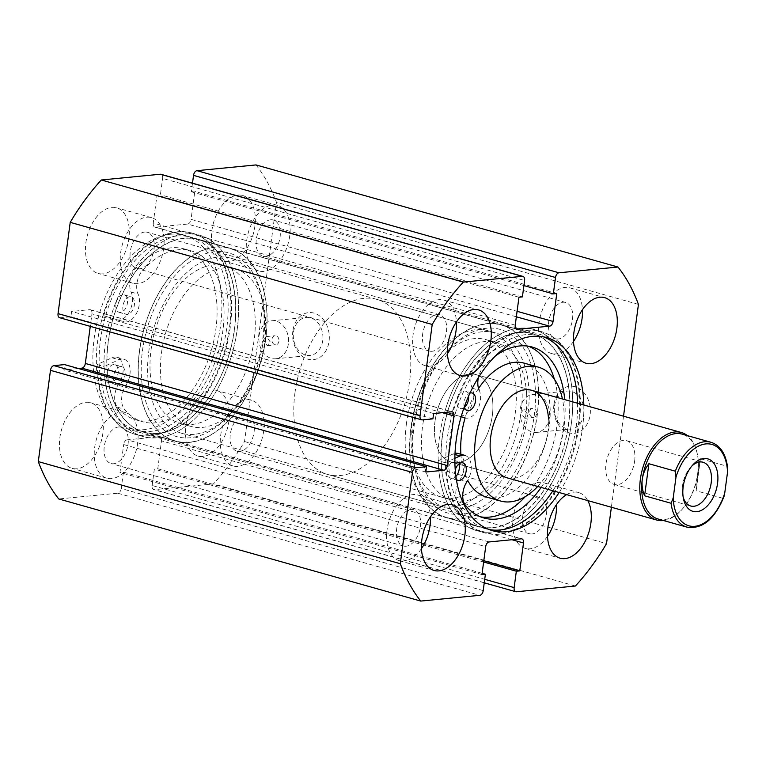 <?xml version="1.0" encoding="UTF-8"?>
<svg xmlns="http://www.w3.org/2000/svg" width="766" height="766" viewBox="0 0 766 766"><rect width="100%" height="100%" fill="white"/><g stroke="black" fill="none" stroke-linecap="round" stroke-linejoin="round"><path stroke-width="0.57" stroke-dasharray="3.83 2.87" d="M691.88 466.006A22.731 13.778 105.8 0 0 690.779 467.107A22.731 13.778 105.8 0 0 682.554 485.52A22.731 13.778 105.8 0 0 682.784 495.449A22.731 13.778 105.8 0 0 683.148 496.962M634.631 461.132A22.731 13.778 105.8 0 0 626.473 440.651A22.731 13.778 105.8 0 0 605.983 463.918A22.731 13.778 105.8 0 0 614.131 484.399A22.731 13.778 105.8 0 0 634.631 461.132M658.109 519.003A44.102 26.724 105.8 0 0 681.912 509.591A44.102 26.724 105.8 0 0 697.864 473.857A44.102 26.724 105.8 0 0 697.424 454.592A44.102 26.724 105.8 0 0 682.046 434.121M663.509 520.535A45.462 27.547 105.8 0 0 681.242 510.309A45.462 27.547 105.8 0 0 697.682 473.484A45.462 27.547 105.8 0 0 697.232 453.625A45.462 27.547 105.8 0 0 687.456 435.643M295.006 392.498A90.924 55.104 105.8 0 0 327.609 474.441A90.924 55.104 105.8 0 0 409.58 381.353A90.924 55.104 105.8 0 0 376.977 299.42A90.924 55.104 105.8 0 0 295.006 392.498M406.392 423.924A90.924 55.104 105.8 0 0 438.995 505.857A90.924 55.104 105.8 0 0 520.966 412.769A90.924 55.104 105.8 0 0 488.363 330.835A90.924 55.104 105.8 0 0 406.392 423.924M435.031 421.128A45.462 27.547 105.8 0 0 451.337 462.099A45.462 27.547 105.8 0 0 492.318 415.555A45.462 27.547 105.8 0 0 476.021 374.593A45.462 27.547 105.8 0 0 435.031 421.128M710.944 442.269A44.102 26.724 -74.2 0 1 726.886 466.178L700.43 458.71L697.864 473.857L696.16 490.776L722.606 498.235A44.102 26.724 -74.2 0 1 686.997 527.152M726.886 466.178L727.7 468.093M723.975 496.579L722.606 498.235M700.43 458.71L696.16 490.776M455.933 476.442A9.096 5.506 -74.2 0 1 452.294 478.511A9.096 5.506 -74.2 0 1 451.011 478.405A9.096 5.506 -74.2 0 1 447.928 469.185A9.096 5.506 -74.2 0 1 454.659 460.797A9.096 5.506 -74.2 0 1 455.942 460.902A9.096 5.506 -74.2 0 1 458.824 464.033M456.364 479.392A9.096 5.506 -74.2 0 1 455.243 469.759M464.416 407.388A9.096 5.506 -74.2 0 1 461.62 408.661A9.096 5.506 -74.2 0 1 460.328 408.556A9.096 5.506 -74.2 0 1 457.245 399.335A9.096 5.506 -74.2 0 1 463.985 390.947A9.096 5.506 -74.2 0 1 465.268 391.053A9.096 5.506 -74.2 0 1 468.572 396.156M464.282 406.957A9.096 5.506 -74.2 0 1 469.941 393.13M461.132 416.742L451.691 413.918A104.569 63.367 -74.2 0 1 526.003 330.194A104.569 63.367 -74.2 0 1 540.796 331.448A104.569 63.367 -74.2 0 1 576.271 437.52A104.569 63.367 -74.2 0 1 498.81 533.988A104.569 63.367 -74.2 0 1 484.016 532.724A104.569 63.367 -74.2 0 1 445.19 462.712L438.229 460.749L453.06 453.989A16.823 10.197 -74.2 0 1 455.023 453.357M458.049 453.462A16.823 10.197 -74.2 0 1 460.031 479.64A16.823 10.197 105.8 0 0 458.537 503.434A88.808 53.821 105.8 0 0 476.94 516.035A88.808 53.821 105.8 0 0 480.474 516.82M525.275 496.646A88.808 53.821 105.8 0 0 554.393 379.285M528.588 346.251A88.808 53.821 105.8 0 0 525.16 345.073A88.808 53.821 105.8 0 0 512.598 344.011A88.808 53.821 105.8 0 0 477.122 364.137A16.823 10.197 105.8 0 0 472.229 388.257A16.823 10.197 -74.2 0 1 470.745 407.397A16.823 10.197 -74.2 0 1 458.231 415.995A16.823 10.197 -74.2 0 1 458.135 415.967L444.73 411.955A104.569 63.367 -74.2 0 1 519.042 328.231A104.569 63.367 -74.2 0 1 533.835 329.485A104.569 63.367 -74.2 0 1 569.31 435.557A104.569 63.367 -74.2 0 1 491.849 532.025A104.569 63.367 -74.2 0 1 477.055 530.761A104.569 63.367 -74.2 0 1 438.229 460.749M541.141 487.435A88.808 53.821 105.8 0 0 564.714 399.603M451.691 413.918L444.73 411.955M472.229 388.257L479.19 390.22A16.823 10.197 -74.2 0 1 477.706 409.36A16.823 10.197 -74.2 0 1 465.192 417.958M495.411 355.951A88.808 53.821 105.8 0 0 484.083 366.1A16.823 10.197 105.8 0 0 478.415 377.466M465.01 455.425A16.823 10.197 -74.2 0 1 466.992 481.603L460.031 479.64M445.19 462.712L454.889 458.288M129.837 296.701A9.096 5.506 105.8 0 0 123.096 305.088A9.096 5.506 105.8 0 0 126.189 314.309A9.096 5.506 105.8 0 0 127.472 314.414A9.096 5.506 105.8 0 0 134.203 306.027A9.096 5.506 105.8 0 0 131.12 296.806A9.096 5.506 105.8 0 0 129.837 296.701M122.876 294.728A9.096 5.506 105.8 0 0 116.135 303.125A9.096 5.506 105.8 0 0 119.228 312.346A9.096 5.506 105.8 0 0 120.511 312.451A9.096 5.506 105.8 0 0 127.242 304.064A9.096 5.506 105.8 0 0 124.159 294.843A9.096 5.506 105.8 0 0 122.876 294.728M120.521 366.55A9.096 5.506 105.8 0 0 113.78 374.938A9.096 5.506 105.8 0 0 116.863 384.159A9.096 5.506 105.8 0 0 118.156 384.264A9.096 5.506 105.8 0 0 124.887 375.876A9.096 5.506 105.8 0 0 121.804 366.655A9.096 5.506 105.8 0 0 120.521 366.55M113.559 364.578A9.096 5.506 105.8 0 0 106.819 372.975A9.096 5.506 105.8 0 0 109.902 382.196A9.096 5.506 105.8 0 0 111.194 382.301A9.096 5.506 105.8 0 0 117.926 373.913A9.096 5.506 105.8 0 0 114.843 364.693A9.096 5.506 105.8 0 0 113.559 364.578M103.63 315.745L117.035 319.757A16.823 10.197 105.8 0 0 117.121 319.786A16.823 10.197 105.8 0 0 119.506 319.987A16.823 10.197 105.8 0 0 130.431 309.445A16.823 10.197 105.8 0 0 131.12 292.047A16.823 10.197 -74.2 0 1 136.013 267.928A88.808 53.821 -74.2 0 1 171.488 247.791A88.808 53.821 -74.2 0 1 184.051 248.864A88.808 53.821 -74.2 0 1 214.183 338.955A88.808 53.821 -74.2 0 1 148.393 420.888A88.808 53.821 -74.2 0 1 135.831 419.816A88.808 53.821 -74.2 0 1 117.437 407.225A16.823 10.197 -74.2 0 1 118.931 383.431A16.823 10.197 105.8 0 0 116.939 357.253A16.823 10.197 105.8 0 0 111.96 357.77L97.119 364.539A104.569 63.367 105.8 0 0 135.955 434.552A104.569 63.367 105.8 0 0 150.749 435.806A104.569 63.367 105.8 0 0 228.201 339.338A104.569 63.367 105.8 0 0 192.726 233.276A104.569 63.367 105.8 0 0 177.932 232.012A104.569 63.367 105.8 0 0 103.63 315.745L123.996 321.72A16.823 10.197 105.8 0 0 124.082 321.749A16.823 10.197 105.8 0 0 126.467 321.95A16.823 10.197 105.8 0 0 137.392 311.408A16.823 10.197 105.8 0 0 138.081 294.01A16.823 10.197 -74.2 0 1 142.974 269.891A88.808 53.821 -74.2 0 1 178.449 249.754A88.808 53.821 -74.2 0 1 191.012 250.827A88.808 53.821 -74.2 0 1 221.144 340.918A88.808 53.821 -74.2 0 1 155.354 422.851A88.808 53.821 -74.2 0 1 142.792 421.779A88.808 53.821 -74.2 0 1 124.398 409.188A16.823 10.197 -74.2 0 1 125.892 385.394A16.823 10.197 105.8 0 0 123.901 359.216A16.823 10.197 105.8 0 0 118.922 359.742L104.08 366.502A104.569 63.367 105.8 0 0 142.916 436.515A104.569 63.367 105.8 0 0 157.71 437.769A104.569 63.367 105.8 0 0 235.162 341.301A104.569 63.367 105.8 0 0 199.687 235.239A104.569 63.367 105.8 0 0 184.893 233.975A104.569 63.367 105.8 0 0 110.591 317.708M97.119 364.539L104.08 366.502M174.428 240.524A100.02 60.61 105.8 0 0 108.829 338.237A100.02 60.61 105.8 0 0 144.152 432.139A100.02 60.61 105.8 0 0 168.175 431.229A100.02 60.61 105.8 0 0 233.764 333.507A100.02 60.61 105.8 0 0 198.451 239.614A100.02 60.61 105.8 0 0 174.428 240.524M205.748 249.362A100.02 60.61 105.8 0 0 140.159 347.075A100.02 60.61 105.8 0 0 175.471 440.977A100.02 60.61 105.8 0 0 199.505 440.067A100.02 60.61 105.8 0 0 265.093 342.345A100.02 60.61 105.8 0 0 229.781 248.452A100.02 60.61 105.8 0 0 205.748 249.362M205.183 266.692A81.838 49.589 105.8 0 0 151.515 346.644A81.838 49.589 105.8 0 0 180.412 423.474A81.838 49.589 105.8 0 0 200.07 422.727A81.838 49.589 105.8 0 0 253.738 342.775A81.838 49.589 105.8 0 0 224.84 265.946A81.838 49.589 105.8 0 0 205.183 266.692M215.629 269.642A81.838 49.589 105.8 0 0 161.961 349.593A81.838 49.589 105.8 0 0 190.849 426.413A81.838 49.589 105.8 0 0 210.516 425.676A81.838 49.589 105.8 0 0 264.174 345.715A81.838 49.589 105.8 0 0 235.286 268.895A81.838 49.589 105.8 0 0 215.629 269.642M215.035 251.679A95.472 57.852 105.8 0 0 142.476 350.56A95.472 57.852 105.8 0 0 190.217 437.75A95.472 57.852 105.8 0 0 228.258 416.206A95.472 57.852 105.8 0 0 261.838 297.151A95.472 57.852 105.8 0 0 215.035 251.679M194.286 434.293A90.924 55.104 -74.2 0 1 181.427 433.202A90.924 55.104 -74.2 0 1 150.576 340.966A90.924 55.104 -74.2 0 1 217.927 257.089A90.924 55.104 -74.2 0 1 230.796 258.18A90.924 55.104 -74.2 0 1 262.499 300.396A90.924 55.104 -74.2 0 1 263.399 340.114L266.367 336.58L270.36 342.076L267.248 345.629L263.399 340.114A90.924 55.104 -74.2 0 1 230.518 413.784A90.924 55.104 -74.2 0 1 194.286 434.293M461.707 514.321A95.472 57.852 -74.2 0 1 414.904 468.849A95.472 57.852 -74.2 0 1 448.493 349.794A95.472 57.852 -74.2 0 1 486.534 328.25A95.472 57.852 -74.2 0 1 534.266 415.44A95.472 57.852 -74.2 0 1 461.707 514.321M482.456 331.707A90.924 55.104 105.8 0 0 446.233 352.216A90.924 55.104 105.8 0 0 414.243 465.604A90.924 55.104 105.8 0 0 445.956 507.82A90.924 55.104 105.8 0 0 458.815 508.911A90.924 55.104 105.8 0 0 527.927 414.732L524.815 418.284L520.966 412.769L523.934 409.236L527.927 414.732A90.924 55.104 105.8 0 0 495.324 332.798A90.924 55.104 105.8 0 0 482.456 331.707M553.914 404.678A23.641 18.298 -95.6 0 0 568.937 432.819A23.641 18.298 -95.6 0 0 590.117 414.885A23.641 18.298 -95.6 0 0 575.084 386.744A23.641 18.298 -95.6 0 0 553.914 404.678M583.769 414.186A19.093 14.784 84.4 0 1 570.996 429.065A19.093 14.784 84.4 0 1 554.527 405.942A19.093 14.784 84.4 0 1 567.3 391.053A19.093 14.784 84.4 0 1 583.769 414.186M292.861 331.046A23.641 18.298 -95.6 0 0 307.894 359.187A23.641 18.298 -95.6 0 0 329.064 341.253A23.641 18.298 -95.6 0 0 314.041 313.112A23.641 18.298 -95.6 0 0 292.861 331.046M322.716 340.554A19.093 14.784 84.4 0 1 309.952 355.434A19.093 14.784 84.4 0 1 293.483 332.3A19.093 14.784 84.4 0 1 306.247 317.421A19.093 14.784 84.4 0 1 322.716 340.554M278.948 341.243A4.548 3.524 84.4 0 1 275.904 344.786A4.548 3.524 84.4 0 1 271.987 339.281A4.548 3.524 84.4 0 1 275.032 335.738A4.548 3.524 84.4 0 1 278.948 341.243M536.516 413.899A4.548 3.524 84.4 0 1 533.481 417.441A4.548 3.524 84.4 0 1 529.555 411.936A4.548 3.524 84.4 0 1 532.6 408.393A4.548 3.524 84.4 0 1 536.516 413.899M288.351 343.896A19.093 14.784 84.4 0 1 275.578 358.775A19.093 14.784 84.4 0 1 259.109 335.652A19.093 14.784 84.4 0 1 271.882 320.762A19.093 14.784 84.4 0 1 288.351 343.896M549.394 417.527A19.093 14.784 84.4 0 1 536.631 432.407A19.093 14.784 84.4 0 1 520.162 409.283A19.093 14.784 84.4 0 1 532.925 394.404A19.093 14.784 84.4 0 1 549.394 417.527M176.678 236.024A100.25 60.744 -74.2 0 1 190.858 237.23A100.25 60.744 -74.2 0 1 224.869 338.926A100.25 60.744 -74.2 0 1 150.605 431.402A100.25 60.744 -74.2 0 1 136.425 430.195A100.25 60.744 -74.2 0 1 102.414 328.509A100.25 60.744 -74.2 0 1 176.678 236.024M170.416 234.262A100.25 60.744 -74.2 0 1 184.596 235.468A100.25 60.744 -74.2 0 1 218.607 337.155A100.25 60.744 -74.2 0 1 144.343 429.63A100.25 60.744 -74.2 0 1 130.163 428.433A100.25 60.744 -74.2 0 1 96.152 326.737A100.25 60.744 -74.2 0 1 170.416 234.262M184.893 233.975A104.569 63.367 -74.2 0 1 199.687 235.239A104.569 63.367 -74.2 0 1 235.162 341.31A104.569 63.367 -74.2 0 1 157.7 437.769A104.569 63.367 -74.2 0 1 142.916 436.515A104.569 63.367 -74.2 0 1 107.441 330.443A104.569 63.367 -74.2 0 1 184.893 233.975M177.243 231.82A104.569 63.367 -74.2 0 1 192.027 233.075A104.569 63.367 -74.2 0 1 227.502 339.147A104.569 63.367 -74.2 0 1 150.05 435.615A104.569 63.367 -74.2 0 1 135.256 434.351A104.569 63.367 -74.2 0 1 99.781 328.279A104.569 63.367 -74.2 0 1 177.243 231.82M215.658 247.025A100.25 60.744 -74.2 0 1 229.838 248.232A100.25 60.744 -74.2 0 1 263.849 349.918A100.25 60.744 -74.2 0 1 189.595 442.394A100.25 60.744 -74.2 0 1 175.414 441.187A100.25 60.744 -74.2 0 1 141.404 339.501A100.25 60.744 -74.2 0 1 215.658 247.025M184.338 238.188A100.25 60.744 -74.2 0 1 198.518 239.394A100.25 60.744 -74.2 0 1 232.529 341.081A100.25 60.744 -74.2 0 1 158.265 433.566A100.25 60.744 -74.2 0 1 144.085 432.359A100.25 60.744 -74.2 0 1 110.074 330.663A100.25 60.744 -74.2 0 1 184.338 238.188M489.062 529.517A100.25 60.744 -74.2 0 1 485.883 528.77A100.25 60.744 -74.2 0 1 451.873 427.074A100.25 60.744 -74.2 0 1 526.137 334.598A100.25 60.744 -74.2 0 1 540.317 335.805A100.25 60.744 -74.2 0 1 543.41 336.829M491.849 532.025A104.569 63.367 -74.2 0 1 477.055 530.761A104.569 63.367 -74.2 0 1 441.58 424.69A104.569 63.367 -74.2 0 1 519.042 328.231A104.569 63.367 -74.2 0 1 533.835 329.485A104.569 63.367 -74.2 0 1 569.31 435.557A104.569 63.367 -74.2 0 1 491.849 532.025M499.509 534.18A104.569 63.367 -74.2 0 1 484.715 532.925A104.569 63.367 -74.2 0 1 449.24 426.853A104.569 63.367 -74.2 0 1 526.702 330.385A104.569 63.367 -74.2 0 1 541.485 331.649A104.569 63.367 -74.2 0 1 576.961 437.721A104.569 63.367 -74.2 0 1 499.509 534.18M461.084 518.975A100.25 60.744 -74.2 0 1 446.904 517.768A100.25 60.744 -74.2 0 1 412.893 416.082A100.25 60.744 -74.2 0 1 487.147 323.606A100.25 60.744 -74.2 0 1 501.328 324.813A100.25 60.744 -74.2 0 1 535.338 426.499A100.25 60.744 -74.2 0 1 461.084 518.975M492.414 527.812A100.25 60.744 -74.2 0 1 478.233 526.606A100.25 60.744 -74.2 0 1 444.223 424.919A100.25 60.744 -74.2 0 1 518.477 332.434A100.25 60.744 -74.2 0 1 532.657 333.641A100.25 60.744 -74.2 0 1 566.668 435.337A100.25 60.744 -74.2 0 1 492.414 527.812M447.468 353.691A34.097 20.663 -74.2 0 1 430.119 366.129A34.097 20.663 -74.2 0 1 425.293 365.717A34.097 20.663 -74.2 0 1 413.726 331.132A34.097 20.663 -74.2 0 1 438.985 299.678A34.097 20.663 -74.2 0 1 443.801 300.08A34.097 20.663 -74.2 0 1 456.431 321.931M421.463 548.619A34.097 20.663 -74.2 0 1 404.103 561.057A34.097 20.663 -74.2 0 1 399.278 560.655A34.097 20.663 -74.2 0 1 387.711 526.06A34.097 20.663 -74.2 0 1 412.97 494.606A34.097 20.663 -74.2 0 1 417.796 495.018A34.097 20.663 -74.2 0 1 430.425 516.858M573.504 341.425A34.097 20.663 -74.2 0 1 556.145 353.863A34.097 20.663 -74.2 0 1 551.328 353.452A34.097 20.663 -74.2 0 1 539.752 318.867A34.097 20.663 -74.2 0 1 565.011 287.413A34.097 20.663 -74.2 0 1 569.837 287.815A34.097 20.663 -74.2 0 1 582.466 309.665M566.629 494.625A34.097 20.663 -74.2 0 1 573.811 492.165A34.097 20.663 -74.2 0 1 578.636 492.567A34.097 20.663 -74.2 0 1 587.8 500.591M547.498 536.353A34.097 20.663 -74.2 0 1 530.139 548.801A34.097 20.663 -74.2 0 1 525.313 548.389A34.097 20.663 -74.2 0 1 513.747 513.795A34.097 20.663 -74.2 0 1 539.005 482.341A34.097 20.663 -74.2 0 1 543.831 482.752A34.097 20.663 -74.2 0 1 556.451 504.603M102.931 273.835A34.097 20.663 -74.2 0 1 98.105 273.433A34.097 20.663 -74.2 0 1 86.539 238.839A34.097 20.663 -74.2 0 1 111.798 207.385A34.097 20.663 -74.2 0 1 116.623 207.797A34.097 20.663 -74.2 0 1 128.19 242.382A34.097 20.663 -74.2 0 1 102.931 273.835M137.736 283.659A34.097 20.663 -74.2 0 1 132.92 283.248A34.097 20.663 -74.2 0 1 121.344 248.663A34.097 20.663 -74.2 0 1 146.603 217.199A34.097 20.663 -74.2 0 1 151.429 217.611A34.097 20.663 -74.2 0 1 162.995 252.205A34.097 20.663 -74.2 0 1 137.736 283.659M76.926 468.773A34.097 20.663 -74.2 0 1 72.1 468.361A34.097 20.663 -74.2 0 1 60.533 433.776A34.097 20.663 -74.2 0 1 85.792 402.322A34.097 20.663 -74.2 0 1 90.618 402.725A34.097 20.663 -74.2 0 1 102.184 437.319A34.097 20.663 -74.2 0 1 76.926 468.773M111.731 478.587A34.097 20.663 -74.2 0 1 106.905 478.185A34.097 20.663 -74.2 0 1 95.338 443.591A34.097 20.663 -74.2 0 1 120.597 412.137A34.097 20.663 -74.2 0 1 125.423 412.548A34.097 20.663 -74.2 0 1 136.99 447.133A34.097 20.663 -74.2 0 1 111.731 478.587M228.967 261.579A34.097 20.663 -74.2 0 1 224.141 261.168A34.097 20.663 -74.2 0 1 212.575 226.573A34.097 20.663 -74.2 0 1 237.833 195.119A34.097 20.663 -74.2 0 1 242.659 195.531A34.097 20.663 -74.2 0 1 254.226 230.116A34.097 20.663 -74.2 0 1 228.967 261.579M263.772 271.394A34.097 20.663 -74.2 0 1 258.946 270.982A34.097 20.663 -74.2 0 1 247.38 236.397A34.097 20.663 -74.2 0 1 272.639 204.943A34.097 20.663 -74.2 0 1 277.464 205.345A34.097 20.663 -74.2 0 1 289.031 239.94A34.097 20.663 -74.2 0 1 263.772 271.394M202.952 456.507A34.097 20.663 -74.2 0 1 198.135 456.096A34.097 20.663 -74.2 0 1 186.559 421.511A34.097 20.663 -74.2 0 1 211.818 390.057A34.097 20.663 -74.2 0 1 216.644 390.469A34.097 20.663 -74.2 0 1 228.211 425.053A34.097 20.663 -74.2 0 1 202.952 456.507M237.766 466.322A34.097 20.663 -74.2 0 1 232.941 465.92A34.097 20.663 -74.2 0 1 221.374 431.325A34.097 20.663 -74.2 0 1 246.633 399.871A34.097 20.663 -74.2 0 1 251.449 400.283A34.097 20.663 -74.2 0 1 263.016 434.868A34.097 20.663 -74.2 0 1 237.766 466.322M244.651 414.712A18.863 11.433 105.8 0 0 230.671 432.12A18.863 11.433 105.8 0 0 237.077 451.26A18.863 11.433 105.8 0 0 239.739 451.48A18.863 11.433 105.8 0 0 253.718 434.083A18.863 11.433 105.8 0 0 247.322 414.942A18.863 11.433 105.8 0 0 244.651 414.712M532.121 533.959A18.863 11.433 -74.2 0 1 529.45 533.73A18.863 11.433 -74.2 0 1 523.044 514.589A18.863 11.433 -74.2 0 1 537.023 497.182A18.863 11.433 -74.2 0 1 539.695 497.412A18.863 11.433 -74.2 0 1 546.091 516.552A18.863 11.433 -74.2 0 1 532.121 533.959M270.657 219.785A18.863 11.433 105.8 0 0 256.687 237.182A18.863 11.433 105.8 0 0 263.083 256.323A18.863 11.433 105.8 0 0 265.754 256.553A18.863 11.433 105.8 0 0 279.724 239.145A18.863 11.433 105.8 0 0 273.328 220.005A18.863 11.433 105.8 0 0 270.657 219.785M558.127 339.022A18.863 11.433 -74.2 0 1 555.455 338.792A18.863 11.433 -74.2 0 1 549.059 319.652A18.863 11.433 -74.2 0 1 563.029 302.254A18.863 11.433 -74.2 0 1 565.701 302.474A18.863 11.433 -74.2 0 1 572.106 321.615A18.863 11.433 -74.2 0 1 558.127 339.022M118.615 426.978A18.863 11.433 105.8 0 0 104.636 444.385A18.863 11.433 105.8 0 0 111.041 463.526A18.863 11.433 105.8 0 0 113.713 463.746A18.863 11.433 105.8 0 0 127.683 446.348A18.863 11.433 105.8 0 0 121.287 427.208A18.863 11.433 105.8 0 0 118.615 426.978M406.085 546.215A18.863 11.433 -74.2 0 1 403.414 545.995A18.863 11.433 -74.2 0 1 397.018 526.855A18.863 11.433 -74.2 0 1 410.988 509.447A18.863 11.433 -74.2 0 1 413.659 509.677A18.863 11.433 -74.2 0 1 420.065 528.818A18.863 11.433 -74.2 0 1 406.085 546.215M144.63 232.041A18.863 11.433 105.8 0 0 130.651 249.448A18.863 11.433 105.8 0 0 137.047 268.588A18.863 11.433 105.8 0 0 139.718 268.818A18.863 11.433 105.8 0 0 153.698 251.411A18.863 11.433 105.8 0 0 147.292 232.27A18.863 11.433 105.8 0 0 144.63 232.041M432.091 351.288A18.863 11.433 -74.2 0 1 429.429 351.058A18.863 11.433 -74.2 0 1 423.024 331.917A18.863 11.433 -74.2 0 1 437.003 314.52A18.863 11.433 -74.2 0 1 439.674 314.74A18.863 11.433 -74.2 0 1 446.071 333.88A18.863 11.433 -74.2 0 1 432.091 351.288M255.997 164.929A204.589 123.977 -74.2 0 1 276.459 202.291L244.536 441.532A204.589 123.977 -74.2 0 1 213.436 483.911L154.426 489.656A4.548 2.758 -74.2 0 1 153.784 489.598A4.548 2.758 -74.2 0 1 152.156 485.5L484.715 579.307M511.966 539.724L161.502 440.862L157.777 468.773L154.339 469.108L152.156 485.5M161.502 440.862A4.548 2.758 105.8 0 0 159.874 436.764A4.548 2.758 105.8 0 0 159.232 436.716L521.215 538.824M489.139 541.945L127.146 439.837L159.232 436.716M127.146 439.837A4.548 2.758 105.8 0 0 123.69 444.548L485.682 546.646M483.212 590.615L121.219 488.517L123.412 472.124L119.975 472.459L123.69 444.548M121.219 488.517A4.548 2.758 -74.2 0 1 117.763 493.218L58.762 498.963M78.362 368.494L63.817 369.911L64.536 364.597M442.403 412.683L91.939 313.83L90.273 326.354M91.939 313.83A4.548 2.758 105.8 0 0 90.311 309.732A4.548 2.758 105.8 0 0 89.67 309.675L451.662 411.782M422.305 419.883L60.313 317.775L70.912 316.751L71.621 311.436L89.67 309.675M60.313 317.775A4.548 2.758 -74.2 0 1 59.671 317.727M160.965 174.294A4.548 2.758 -74.2 0 1 162.603 178.392L524.586 280.5M515.24 325.138L153.248 223.03L156.973 195.119L160.41 194.784L162.603 178.392M153.248 223.03A4.548 2.758 105.8 0 0 154.885 227.129A4.548 2.758 105.8 0 0 155.527 227.176L516.294 328.94M516.351 316.789L187.603 224.055L155.527 227.176M187.603 224.055A4.548 2.758 105.8 0 0 191.06 219.354L517.088 311.312M192.496 183.189L191.347 191.778L194.784 191.443L191.06 219.354M583.816 404.994A100.25 60.744 -74.2 0 1 559.132 492.509M623.524 416.197L611.383 507.245M575.419 586.019L213.436 483.911M638.442 304.399L276.459 202.291M244.536 441.532L606.519 543.64M483.633 561.995L154.339 469.108M483.806 560.741L157.777 468.773M481.958 574.557L119.975 472.459M482.13 573.303L123.412 472.124M522.402 296.892L160.41 194.784M518.965 297.227L156.973 195.119M556.777 293.541L194.784 191.443M523.906 285.584L191.347 191.778M425.81 472.019L63.817 369.911M433.613 413.535L71.621 311.436M432.905 418.858L70.912 316.751M577.554 403.232A100.25 60.744 -74.2 0 1 552.87 490.738M516.121 390.689A81.838 49.589 105.8 0 0 485.893 339.587A81.838 49.589 105.8 0 0 411.227 445.994A81.838 49.589 105.8 0 0 441.455 497.105A81.838 49.589 105.8 0 0 516.121 390.689M526.568 393.638A81.838 49.589 105.8 0 0 496.33 342.526A81.838 49.589 105.8 0 0 421.673 448.943A81.838 49.589 105.8 0 0 451.902 500.054A81.838 49.589 105.8 0 0 526.568 393.638M507.025 477.812L451.337 462.099A45.462 27.547 105.8 0 0 492.816 402.983A45.462 27.547 105.8 0 0 476.021 374.593A45.462 27.547 105.8 0 0 434.542 433.709A45.462 27.547 105.8 0 0 451.337 462.099L507.025 477.812A45.462 27.547 105.8 0 0 548.504 418.696M486.563 497.077A69.562 42.149 105.8 0 0 550.026 406.622A69.562 42.149 105.8 0 0 524.327 363.18M478.549 388.506A69.562 42.149 105.8 0 0 465.086 417.93M537.732 486.467A69.562 42.149 105.8 0 0 563.948 410.547A69.562 42.149 105.8 0 0 562.416 398.962M538.22 387.491A100.02 60.61 105.8 0 0 501.27 325.023A100.02 60.61 105.8 0 0 410.021 455.081A100.02 60.61 105.8 0 0 446.961 517.548A100.02 60.61 105.8 0 0 538.22 387.491M569.54 396.328A100.02 60.61 105.8 0 0 532.6 333.861A100.02 60.61 105.8 0 0 441.34 463.918A100.02 60.61 105.8 0 0 478.29 526.386A100.02 60.61 105.8 0 0 569.54 396.328M460.902 454.276A69.562 42.149 105.8 0 0 467.72 480.435M454.975 454.525L453.06 453.989M465.498 505.397L458.537 503.434M484.083 366.1L477.122 364.137M117.035 319.757L123.996 321.72M136.013 267.928L142.974 269.891M111.96 357.77L118.922 359.742M118.931 383.431L125.892 385.394M117.437 407.225L124.398 409.188M131.12 292.047L138.081 294.01M516.418 591.764L154.426 489.656M117.763 493.218L479.755 595.326M690.779 467.107L693.038 464.684M626.473 440.651L703.054 462.243M681.912 509.591L681.242 510.309M327.609 474.441L438.995 505.857M476.021 374.593L531.709 390.296L476.021 374.593M376.977 299.42L488.363 330.835M697.424 454.592L697.232 453.625M614.131 484.399L690.712 506M682.784 495.449L683.444 498.695M457.972 480.368L451.011 478.405M467.289 410.519L460.328 408.556M483.901 517.998L476.94 516.035M532.121 347.036L525.16 345.073M540.796 331.448L541.485 331.649M484.016 532.724L484.715 532.925M472.229 393.015L465.268 391.053M462.913 462.865L455.942 460.902M119.228 312.346L126.189 314.309M109.902 382.196L116.863 384.159M117.121 319.786L124.082 321.749M184.051 248.864L191.012 250.827M192.726 233.276L192.027 233.075M135.955 434.552L135.256 434.351M116.939 357.253L123.901 359.216M135.831 419.816L142.792 421.779M114.843 364.693L121.804 366.655M124.159 294.843L131.12 296.806M144.152 432.139L175.471 440.977M180.412 423.474L190.849 426.413M224.84 265.946L235.286 268.895M198.451 239.614L229.781 248.452M414.243 465.604L414.904 468.849M446.233 352.216L448.493 349.794M267.248 345.629L275.904 344.786M524.815 418.284L533.481 417.441M275.578 358.775L309.952 355.434M536.631 432.407L570.996 429.065M184.596 235.468L190.858 237.23M198.518 239.394L229.838 248.232M492.155 530.532L485.883 528.77M478.233 526.606L446.904 517.768M425.293 365.717L460.098 375.531M399.278 560.655L434.092 570.469M551.328 353.452L586.134 363.275M525.313 548.389L560.118 558.203M132.92 283.248L98.105 273.433M106.905 478.185L72.1 468.361M258.946 270.982L224.141 261.168M232.941 465.92L198.135 456.096M529.45 533.73L237.077 451.26M555.455 338.792L263.083 256.323M403.414 545.995L111.041 463.526M429.429 351.058L137.047 268.588M181.427 433.202L445.956 507.82M230.796 258.18L495.324 332.798M439.674 314.74L147.292 232.27M413.659 509.677L121.287 427.208M565.701 302.474L273.328 220.005M539.695 497.412L247.322 414.942M251.449 400.283L216.644 390.469M277.464 205.345L242.659 195.531M125.423 412.548L90.618 402.725M151.429 217.611L116.623 207.797M543.831 482.752L578.636 492.567M569.837 287.815L604.642 297.639M417.796 495.018L452.601 504.832M443.801 300.08L478.616 309.904M90.311 309.732L452.304 411.84M154.885 227.129L516.868 329.236M159.874 436.764L521.866 538.871M484.246 582.811L153.784 489.598M532.657 333.641L501.328 324.813M546.579 337.567L540.317 335.805M144.085 432.359L175.414 441.187M130.163 428.433L136.425 430.195M532.925 394.404L567.3 391.053M271.882 320.762L306.247 317.421M523.934 409.236L532.6 408.393M266.367 336.58L275.032 335.738M262.499 300.396L261.838 297.151M230.518 413.784L228.258 416.206M485.893 339.587L496.33 342.526M501.27 325.023L532.6 333.861M446.961 517.548L478.29 526.386M441.455 497.105L451.902 500.054"/><path stroke-width="1.15" d="M683.176 486.774A27.279 16.526 -74.2 0 1 693.038 464.684A27.279 16.526 -74.2 0 1 711.288 460.634A27.279 16.526 -74.2 0 1 717.55 483.432A27.279 16.526 -74.2 0 1 700.938 510.558A27.279 16.526 -74.2 0 1 683.444 498.695A27.279 16.526 -74.2 0 1 683.176 486.774M683.148 496.962A22.731 13.778 105.8 0 0 690.712 506A22.731 13.778 105.8 0 0 711.202 482.733A22.731 13.778 105.8 0 0 703.054 462.243A22.731 13.778 105.8 0 0 691.88 466.006M710.944 442.269C720.375 445.419 725.957 454.018 727.7 468.093L727.528 472.22A42.283 25.623 105.8 0 0 705.859 443.907A42.283 25.623 105.8 0 0 675.966 477.237L675.325 471.195A44.102 26.724 -74.2 0 1 710.944 442.269L682.046 434.121A44.102 26.724 105.8 0 0 642.291 479.267A44.102 26.724 105.8 0 0 658.109 519.003L686.997 527.152A44.102 26.724 -74.2 0 1 671.054 503.252L673.199 497.996A42.283 25.623 105.8 0 0 694.867 526.309A42.283 25.623 105.8 0 0 724.751 492.978L723.975 496.579C714.707 519.224 702.384 529.411 686.997 527.152M687.456 435.643A45.462 27.547 105.8 0 0 681.376 432.512A45.462 27.547 105.8 0 0 640.395 479.056A45.462 27.547 105.8 0 0 656.692 520.028A45.462 27.547 105.8 0 0 663.509 520.535M675.325 471.195L648.879 463.727C645.24 468.553 643.047 473.733 642.291 479.267C641.573 484.811 642.339 490.317 644.599 495.793L671.054 503.252M675.966 477.237L673.199 497.996M648.879 463.727L644.599 495.793M727.528 472.22L724.751 492.978M455.243 469.759A9.096 5.506 -74.2 0 1 461.62 462.76A9.096 5.506 -74.2 0 1 462.913 462.865A9.096 5.506 -74.2 0 1 465.996 472.086A9.096 5.506 -74.2 0 1 459.255 480.483A9.096 5.506 -74.2 0 1 457.972 480.368A9.096 5.506 -74.2 0 1 456.364 479.392M469.941 393.13A9.096 5.506 -74.2 0 1 470.946 392.91A9.096 5.506 -74.2 0 1 472.229 393.015A9.096 5.506 -74.2 0 1 475.313 402.236A9.096 5.506 -74.2 0 1 468.581 410.624A9.096 5.506 -74.2 0 1 467.289 410.519A9.096 5.506 -74.2 0 1 464.282 406.957M454.889 458.288L460.031 455.952A16.823 10.197 -74.2 0 1 462.626 455.224A16.823 10.197 -74.2 0 1 465.01 455.425L458.049 453.462A16.823 10.197 -74.2 0 0 455.665 453.261A16.823 10.197 -74.2 0 0 455.023 453.357M480.474 516.82A88.808 53.821 105.8 0 0 489.503 517.098A88.808 53.821 105.8 0 0 525.275 496.646M466.992 481.603A16.823 10.197 105.8 0 0 465.498 505.397A88.808 53.821 105.8 0 0 483.901 517.998A88.808 53.821 105.8 0 0 496.464 519.061A88.808 53.821 105.8 0 0 541.141 487.435M554.393 379.285A88.808 53.821 105.8 0 0 528.588 346.251M564.714 399.603A88.808 53.821 105.8 0 0 532.121 347.036A88.808 53.821 105.8 0 0 519.559 345.973A88.808 53.821 105.8 0 0 495.411 355.951M460.902 454.276A69.562 42.149 105.8 0 1 460.864 453.625A69.562 42.149 105.8 0 1 465.086 417.93L465.192 417.958A16.823 10.197 -74.2 0 1 465.096 417.93L461.132 416.742M478.415 377.466A16.823 10.197 105.8 0 0 479.19 390.22M458.824 464.033A9.096 5.506 -74.2 0 1 455.933 476.442M468.572 396.156A9.096 5.506 -74.2 0 1 464.416 407.388M552.87 490.738A100.25 60.744 -74.2 0 1 500.064 529.976A100.25 60.744 -74.2 0 1 489.062 529.517M559.132 492.509A100.25 60.744 -74.2 0 1 506.336 531.738A100.25 60.744 -74.2 0 1 492.155 530.532A100.25 60.744 -74.2 0 1 458.145 428.845A100.25 60.744 -74.2 0 1 532.399 336.37A100.25 60.744 -74.2 0 1 546.579 337.567A100.25 60.744 -74.2 0 1 583.816 404.994M464.924 375.943A34.097 20.663 -74.2 0 1 460.098 375.531A34.097 20.663 -74.2 0 1 448.531 340.947A34.097 20.663 -74.2 0 1 473.79 309.493A34.097 20.663 -74.2 0 1 478.616 309.904A34.097 20.663 -74.2 0 1 490.183 344.489A34.097 20.663 -74.2 0 1 464.924 375.943M438.908 570.881A34.097 20.663 -74.2 0 1 434.092 570.469A34.097 20.663 -74.2 0 1 422.516 535.884A34.097 20.663 -74.2 0 1 447.775 504.421A34.097 20.663 -74.2 0 1 452.601 504.832A34.097 20.663 -74.2 0 1 464.167 539.427A34.097 20.663 -74.2 0 1 438.908 570.881M590.95 363.678A34.097 20.663 -74.2 0 1 586.134 363.275A34.097 20.663 -74.2 0 1 574.567 328.681A34.097 20.663 -74.2 0 1 599.816 297.227A34.097 20.663 -74.2 0 1 604.642 297.639A34.097 20.663 -74.2 0 1 616.209 332.224A34.097 20.663 -74.2 0 1 590.95 363.678M587.8 500.591A34.097 20.663 -74.2 0 1 587.474 536.296A34.097 20.663 -74.2 0 1 564.944 558.615A34.097 20.663 -74.2 0 1 560.118 558.203A34.097 20.663 -74.2 0 1 547.709 529.086A34.097 20.663 -74.2 0 1 566.629 494.625M484.715 579.307L514.149 587.608L516.332 571.216L519.769 570.881L523.494 542.97A4.548 2.758 -74.2 0 0 521.866 538.871A4.548 2.758 -74.2 0 0 521.215 538.824L489.139 541.945A4.548 2.758 -74.2 0 0 485.682 546.646L481.958 574.557L485.395 574.222L483.212 590.615A4.548 2.758 105.8 0 1 479.755 595.326L420.745 601.071L58.762 498.963A204.589 123.977 -74.2 0 1 38.3 461.601L50.479 370.332A4.548 2.758 -74.2 0 1 53.936 365.631L415.919 467.729A4.548 2.758 105.8 0 0 412.462 472.44L50.479 370.332M421.664 419.835L59.671 317.727A4.548 2.758 -74.2 0 1 58.044 313.629L420.036 415.737A4.548 2.758 105.8 0 0 421.664 419.835A4.548 2.758 105.8 0 0 422.305 419.883L432.905 418.858L433.613 413.535L451.662 411.782A4.548 2.758 -74.2 0 1 452.304 411.84A4.548 2.758 -74.2 0 1 453.932 415.928L447.315 465.556A4.548 2.758 -74.2 0 1 443.859 470.257L425.81 472.019L426.518 466.705L64.536 364.597L53.936 365.631M443.859 470.257L81.866 368.159L78.362 368.494M81.866 368.159A4.548 2.758 105.8 0 0 85.323 363.448L447.315 465.556M90.273 326.354L85.323 363.448M58.044 313.629L70.223 222.36A204.589 123.977 -74.2 0 1 101.323 179.981L160.324 174.236A4.548 2.758 -74.2 0 1 160.965 174.294L522.958 276.402A4.548 2.758 105.8 0 0 522.316 276.344L160.324 174.236M193.53 175.385A4.548 2.758 -74.2 0 1 196.986 170.674L558.979 272.782A4.548 2.758 105.8 0 0 555.522 277.483L193.53 175.385L192.496 183.189M196.986 170.674L255.997 164.929L617.98 267.037A204.589 123.977 -74.2 0 1 638.442 304.399L623.524 416.197M611.383 507.245L606.519 543.64A204.589 123.977 -74.2 0 1 575.419 586.019L516.418 591.764A4.548 2.758 105.8 0 1 515.777 591.706L484.246 582.811M558.979 272.782L617.98 267.037M555.522 277.483L553.339 293.876L556.777 293.541L553.052 321.452A4.548 2.758 -74.2 0 1 549.595 326.163L517.51 329.284A4.548 2.758 -74.2 0 1 516.868 329.236A4.548 2.758 -74.2 0 1 515.24 325.138L518.965 297.227L522.402 296.892L524.586 280.5A4.548 2.758 105.8 0 0 522.958 276.402M420.036 415.737L432.206 324.468A204.589 123.977 -74.2 0 1 463.306 282.089L522.316 276.344M426.518 466.705L415.919 467.729M420.745 601.071A204.589 123.977 -74.2 0 1 400.292 563.709L412.462 472.44M514.149 587.608A4.548 2.758 105.8 0 0 515.777 591.706M400.292 563.709L38.3 461.601M463.306 282.089L101.323 179.981M70.223 222.36L432.206 324.468M556.451 504.603A34.097 20.663 -74.2 0 1 547.498 536.353M582.466 309.665A34.097 20.663 -74.2 0 1 573.504 341.425M430.425 516.858A34.097 20.663 -74.2 0 1 421.463 548.619M456.431 321.931A34.097 20.663 -74.2 0 1 447.468 353.691M516.332 571.216L483.633 561.995M519.769 570.881L483.806 560.741M485.395 574.222L482.13 573.303M553.339 293.876L523.906 285.584M543.41 336.829A100.25 60.744 -74.2 0 1 577.554 403.232M548.504 418.696A45.462 27.547 105.8 0 0 531.709 390.296A45.462 27.547 105.8 0 0 490.23 449.412A45.462 27.547 105.8 0 0 507.025 477.812L656.692 520.028M562.416 398.962A69.562 42.149 105.8 0 0 538.249 367.106L524.327 363.18A69.562 42.149 105.8 0 0 478.549 388.506M538.249 367.106A69.562 42.149 105.8 0 0 474.786 457.561A69.562 42.149 105.8 0 0 500.485 501.002A69.562 42.149 105.8 0 0 537.732 486.467M467.72 480.435A69.562 42.149 105.8 0 0 486.563 497.077L500.485 501.002M460.031 455.952L454.975 454.525M523.494 542.97L511.966 539.724M516.294 328.94L517.51 329.284M549.595 326.163L516.351 316.789M517.088 311.312L553.052 321.452M453.932 415.928L442.403 412.683M531.709 390.296L681.376 432.512"/></g></svg>
